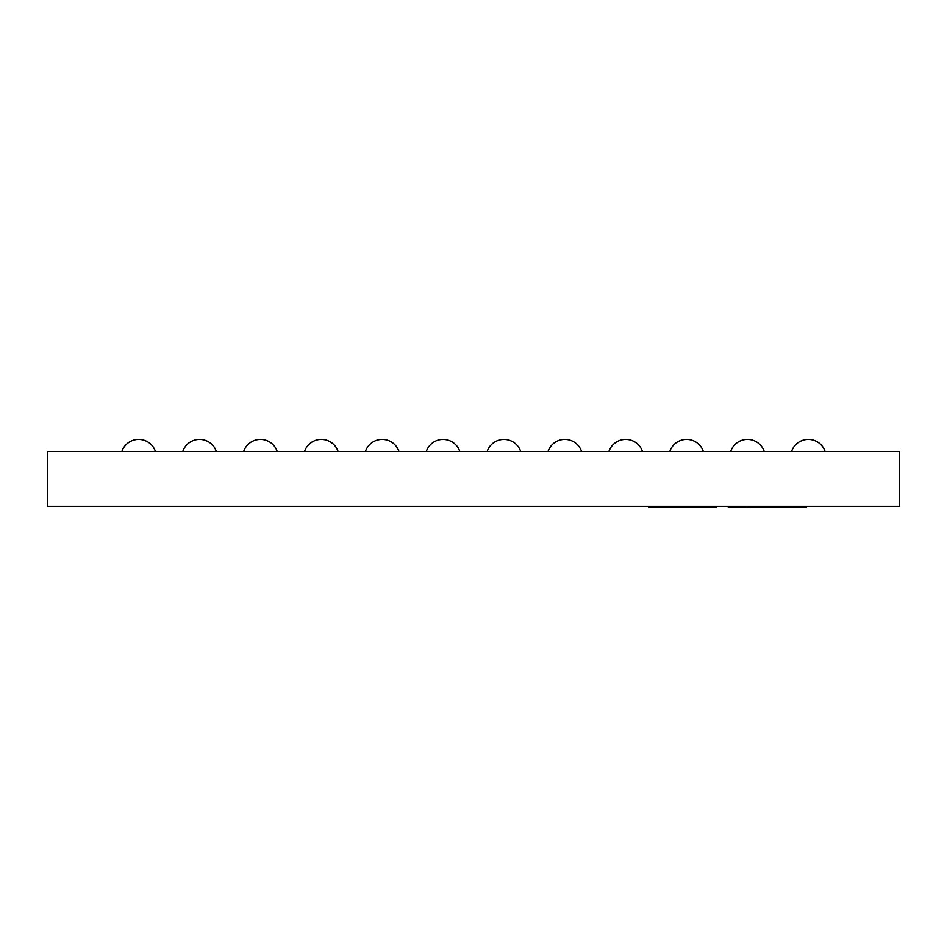 <?xml version="1.0" encoding="UTF-8"?>
<svg xmlns="http://www.w3.org/2000/svg" width="947" height="947" viewBox="0 0 947 947"><rect width="100%" height="100%" fill="white"/><g stroke="black" fill="none" stroke-linecap="round" stroke-linejoin="round"><path stroke-width="1.42" d="M155.45 451.589A17.65 17.65 0 0 0 121.879 451.589M216.33 451.589A17.65 17.65 0 0 0 182.759 451.589M277.211 451.589A17.65 17.65 0 0 0 243.639 451.589M338.091 451.589A17.65 17.65 0 0 0 304.52 451.589M398.971 451.589A17.65 17.65 0 0 0 365.4 451.589M459.84 451.589A17.65 17.65 0 0 0 426.28 451.589M520.72 451.589A17.65 17.65 0 0 0 487.16 451.589M581.6 451.589A17.65 17.65 0 0 0 548.029 451.589M642.48 451.589A17.65 17.65 0 0 0 608.909 451.589M703.361 451.589A17.65 17.65 0 0 0 669.789 451.589M764.241 451.589A17.65 17.65 0 0 0 730.67 451.589M825.121 451.589A17.65 17.65 0 0 0 791.55 451.589M899.65 506.373L47.35 506.373L47.35 451.589L899.65 451.589L899.65 506.373M736.269 506.373L736.269 507.592L736.115 506.373M736.115 507.592L730.196 507.592L730.196 506.373M730.196 507.592L728.279 507.592L728.279 506.373M736.719 506.373L736.719 507.592L747.846 507.592L747.846 506.373M792.319 506.373L792.319 507.592L758.807 507.592L758.807 506.373M758.807 507.592L758.464 506.373M758.464 507.592L750.817 507.592L750.817 506.373M773.711 507.592L773.711 506.373M761.613 507.592L761.613 506.373M782.246 507.592L782.246 506.373M787.904 507.592L787.904 506.373M780.198 507.592L780.198 506.373M774.539 507.592L774.539 506.373M750.817 507.592L749.101 507.592L749.101 506.373M749.113 507.592L749.113 506.373M759.316 507.592L759.316 506.373M806.513 506.373L806.513 507.592L793.136 507.592L793.136 506.373M800.854 507.592L800.854 506.373M798.794 507.592L798.794 506.373M716.11 506.373L716.11 507.592L648.707 507.592L648.707 506.373M705.645 507.592L705.645 506.373M699.94 507.592L699.94 506.373M668.251 507.592L668.251 506.373M744.318 507.592L744.318 506.373M738.861 507.592L738.861 506.373M771.474 507.592L771.474 506.373M765.851 507.592L765.851 506.373M750.296 507.592L750.296 506.373M790.07 507.592L790.07 506.373M685.581 507.592L685.581 506.373M672.903 507.592L672.903 506.373M665.824 507.592L665.824 506.373M653.679 507.592L653.679 506.373"/></g></svg>
